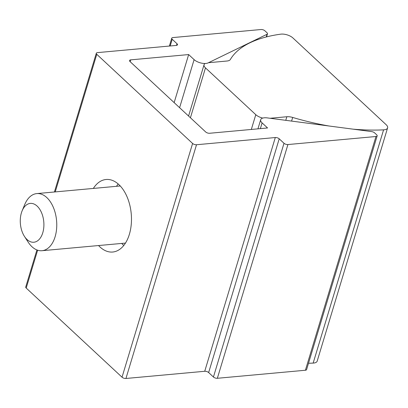 <?xml version="1.0" encoding="UTF-8"?>
<svg xmlns="http://www.w3.org/2000/svg" width="408" height="408" viewBox="0 0 408 408"><rect width="100%" height="100%" fill="white"/><g stroke="black" fill="none" stroke-linecap="round" stroke-linejoin="round"><path stroke-width="0.61" d="M123.797 245.438A36.419 21.92 84.8 0 1 123.15 244.856A36.419 21.92 84.8 0 1 121.727 243.428M116.515 186.313A36.419 21.92 84.8 0 1 118.182 183.962M98.558 245.545A36.419 21.92 -95.2 0 0 99.98 246.973A36.419 21.92 -95.2 0 0 112.715 252.027A36.419 21.92 -95.2 0 0 131.249 224.425A36.419 21.92 -95.2 0 0 118.83 184.544A36.419 21.92 -95.2 0 0 106.09 179.489A36.419 21.92 -95.2 0 0 93.34 188.43M188.659 54.57L194.111 59.639A8.741 3.891 16.8 0 0 208.111 62.898L267.046 34.277A2.912 1.295 16.8 0 0 267.485 33.823A2.912 1.295 16.8 0 0 267.016 32.767L264.894 30.799A2.912 1.295 16.8 0 0 260.982 29.524L172.931 37.567A2.912 1.295 16.8 0 0 171.737 38.209A2.912 1.295 16.8 0 0 172.207 39.265L177.001 43.722A2.912 1.295 -163.2 0 1 177.47 44.773A2.912 1.295 -163.2 0 1 176.281 45.421L97.497 52.617A2.912 1.295 16.8 0 0 96.303 53.259A2.912 1.295 16.8 0 0 96.773 54.31L192.601 143.468A2.912 1.295 16.8 0 0 196.518 144.738L275.303 137.542A2.912 1.295 -163.2 0 1 279.215 138.817L284.009 143.274A2.912 1.295 16.8 0 0 287.921 144.549L375.972 136.507A2.912 1.295 16.8 0 0 377.165 135.864A2.912 1.295 16.8 0 0 376.696 134.808L374.58 132.84A2.912 1.295 16.8 0 0 371.647 131.595L267.22 117.892A8.741 3.891 16.8 0 0 264.267 117.805A8.741 3.891 16.8 0 0 260.686 119.738A8.741 3.891 16.8 0 0 262.104 122.9L267.556 127.969L209.625 133.263A2.912 1.295 -163.2 0 1 205.714 131.988L130.009 61.557A2.912 1.295 -163.2 0 1 129.535 60.501A2.912 1.295 -163.2 0 1 130.728 59.859L188.659 54.57L174.15 102.622M36.919 249.946L25.735 286.992A2.912 1.295 16.8 0 0 26.204 288.048L122.033 377.201A2.912 1.295 16.8 0 0 125.944 378.476L204.729 371.28A2.912 1.295 -163.2 0 1 208.646 372.555L213.435 377.012A2.912 1.295 16.8 0 0 217.352 378.287L305.403 370.245A2.912 1.295 16.8 0 0 306.597 369.602L377.165 135.864M353.109 129.163A147.701 65.79 16.8 0 0 383.576 129.856A8.741 3.891 16.8 0 0 387.6 127.893A8.741 3.891 16.8 0 0 386.182 124.731L292.893 37.939A8.741 3.891 16.8 0 0 281.153 34.114A8.741 3.891 16.8 0 0 280.724 34.165A147.701 65.79 16.8 0 0 230.372 59.476A8.741 3.891 -163.2 0 1 226.965 61.022L208.508 62.71M205.091 63.505A8.741 3.891 16.8 0 0 204.061 64.719A8.741 3.891 16.8 0 0 205.479 67.881L255.785 114.684A8.741 3.891 16.8 0 0 262.752 118.085M270.106 118.274L286.855 116.744A8.741 3.891 -163.2 0 1 292.684 117.448A147.701 65.79 16.8 0 0 329.108 126.016M308.509 363.263A147.701 65.79 16.8 0 0 313.16 363.095A8.741 3.891 16.8 0 0 317.179 361.131L387.6 127.893M27.04 239.532A19.502 11.735 -95.2 0 0 42.774 232.764A19.502 11.735 -95.2 0 0 37.133 206.106A19.502 11.735 -95.2 0 0 22.114 210.859A19.502 11.735 -95.2 0 0 24.444 236.39A19.502 11.735 -95.2 0 0 27.04 239.532M22.114 210.859L24.72 204.561A28.677 17.258 84.8 0 1 36.776 193.596A28.677 17.258 84.8 0 1 46.808 197.574A28.677 17.258 84.8 0 1 56.585 228.975A28.677 17.258 84.8 0 1 41.993 250.711A28.677 17.258 84.8 0 1 31.967 246.733A28.677 17.258 84.8 0 1 28.147 242.107L24.444 236.39M262.104 122.9L260.375 128.627M192.601 143.468L122.033 377.201M96.773 54.31L55.233 191.908M37.633 250.201L26.204 288.048M130.728 59.859L130.172 61.705M194.111 59.639L179.602 107.697M267.046 34.277L266.23 36.975M172.207 39.265L170.182 45.977M177.001 43.722L176.496 45.39M196.518 144.738L125.944 378.476M275.303 137.542L204.729 371.28M279.215 138.817L208.646 372.555M284.009 143.274L213.435 377.012M287.921 144.549L217.352 378.287M375.972 136.507L305.403 370.245M255.785 114.684L251.328 129.453M205.479 67.881L190.419 117.759M286.855 116.744L285.773 120.329M292.684 117.448L291.582 121.089M383.576 129.856L313.16 363.095M260.686 119.738L257.938 128.852M267.485 33.823L266.557 36.888M171.737 38.209L169.371 46.048M96.303 53.259L54.417 191.984M204.061 64.719L188.567 116.035M41.993 250.711L125.465 243.086M36.776 193.596L120.248 185.971"/></g></svg>
